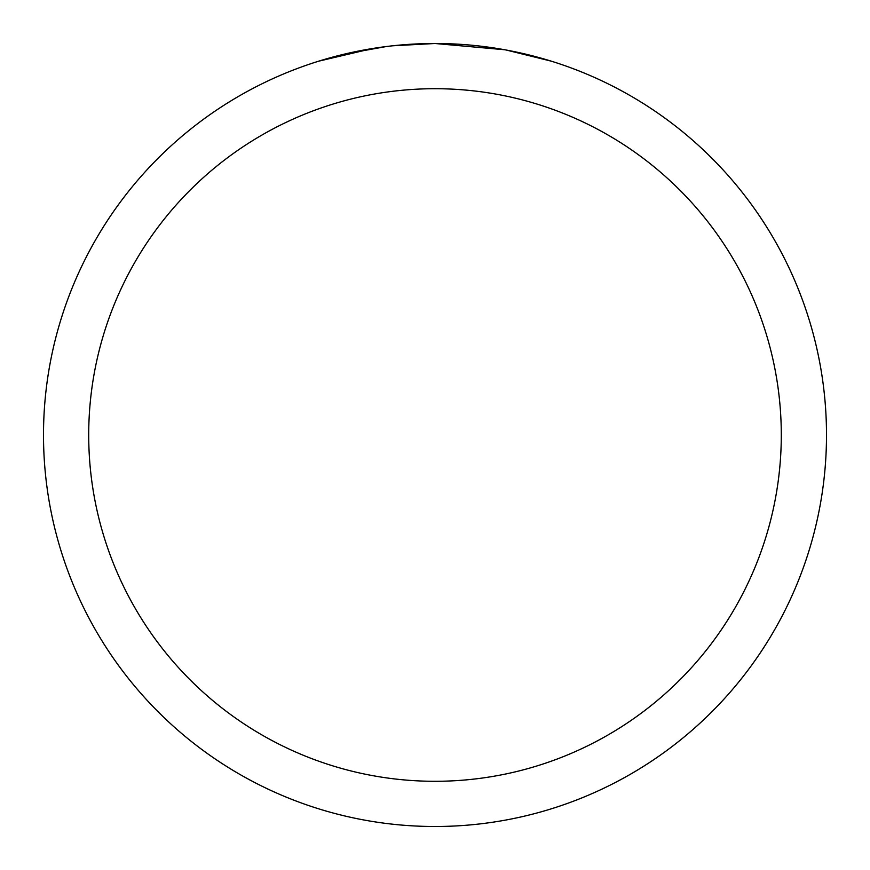 <?xml version="1.0" encoding="UTF-8"?>
<svg xmlns="http://www.w3.org/2000/svg" width="870" height="870" viewBox="0 0 870 870"><rect width="100%" height="100%" fill="white"/><g stroke="black" fill="none" stroke-linecap="round" stroke-linejoin="round"><path stroke-width="1.3" d="M504.546 49.731L435 43.5A391.5 391.5 0 0 1 826.5 435A391.5 391.5 0 0 1 435 826.5A391.5 391.5 0 0 1 43.5 435A391.5 391.5 0 0 1 435 43.5L392.685 45.795M506.394 50.068L551.341 61.183M435 88.707A346.293 346.293 0 0 1 781.293 435A346.293 346.293 0 0 1 435 781.293A346.293 346.293 0 0 1 88.707 435A346.293 346.293 0 0 1 435 88.707M390.847 46.001L376.068 47.959M344.944 53.994L386.073 46.578M406.301 44.555L408.465 44.403M318.681 61.183L372.523 48.513M396.709 45.381L403.191 44.794M404.648 44.674L407.084 44.5M410.825 44.25L417.404 43.902M427.072 43.576L435 43.5"/></g></svg>
